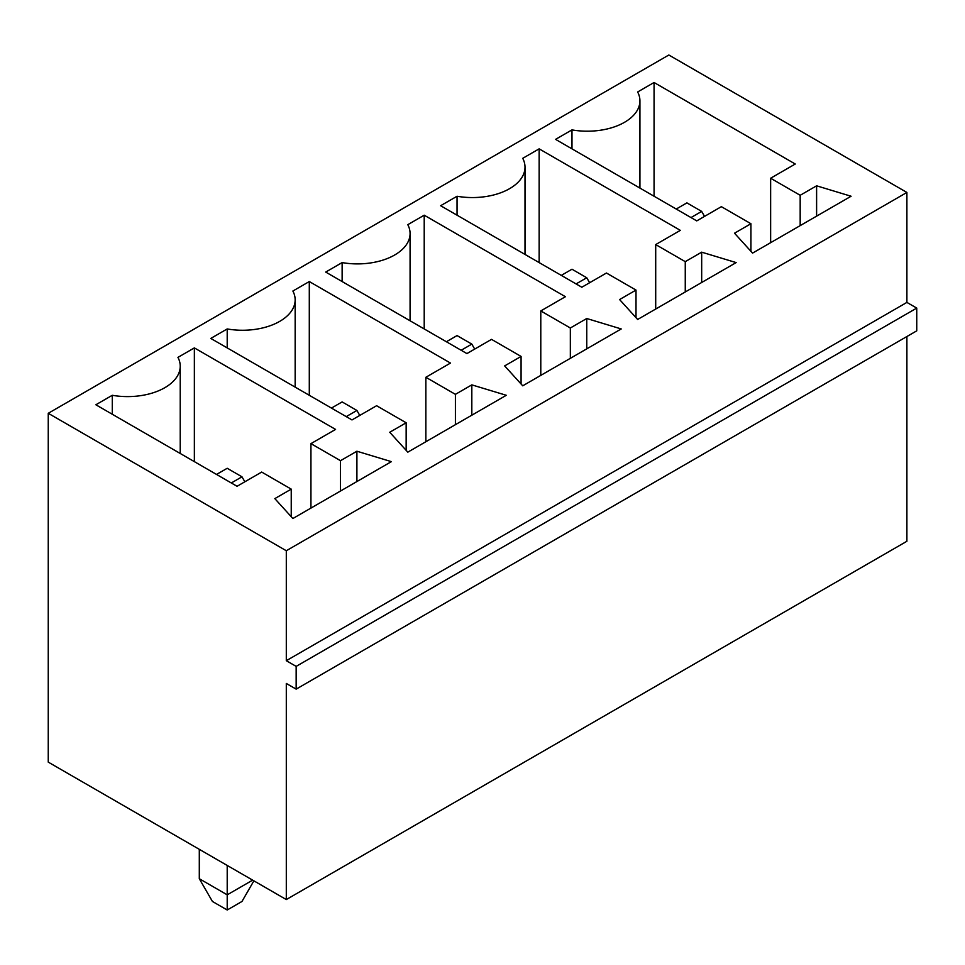 <?xml version="1.0" encoding="UTF-8"?>
<svg xmlns="http://www.w3.org/2000/svg" width="965" height="965" viewBox="0 0 965 965"><rect width="100%" height="100%" fill="white"/><g stroke="black" fill="none" stroke-linecap="round" stroke-linejoin="round"><path stroke-width="1.45" d="M668.841 55.005L48.25 413.297L286.303 550.738L906.895 192.445L668.841 55.005M906.895 192.445L906.895 302.407L916.75 308.088L916.75 330.838L296.159 689.131L286.303 683.449L286.303 899.561L48.25 762.121L48.25 413.297M286.303 899.561L906.895 541.269L906.895 336.532M296.159 689.131L296.159 666.381L286.303 660.699L286.303 550.738M621.231 328.944L522.728 385.819L504.659 365.904L521.076 356.435L491.535 339.366L466.903 353.588L325.712 272.07L342.129 262.589A52.629 30.385 0 0 0 410.077 233.518A52.629 30.385 0 0 0 407.797 224.676L424.214 215.195L565.406 296.713L540.786 310.935L570.339 327.991L586.756 318.51L621.231 328.944M522.728 158.32L539.145 148.851L680.337 230.358L655.705 244.579L685.259 261.648L701.676 252.167L736.15 262.589L637.648 319.463L619.59 299.56L636.007 290.079L606.454 273.023L581.823 287.232L440.631 205.714L457.048 196.245A52.629 30.385 0 0 0 525.008 167.174A52.629 30.385 0 0 0 522.728 158.32M637.648 91.977L654.065 82.495L795.256 164.014L770.637 178.236L800.178 195.292L816.607 185.811L851.082 196.245L752.567 253.107L734.51 233.204L750.927 223.723L721.374 206.667L696.754 220.889L555.563 139.37L571.98 129.889A52.629 30.385 0 0 0 639.928 100.818A52.629 30.385 0 0 0 637.648 91.977M391.38 461.644L292.877 518.519L274.82 498.616L291.237 489.134L261.684 472.066L237.052 486.288L95.861 404.769L112.278 395.288A52.629 30.385 0 0 0 180.226 366.23A52.629 30.385 0 0 0 177.946 357.376L194.363 347.895L335.567 429.413L310.935 443.635L340.488 460.691L356.905 451.222L391.38 461.644M471.825 384.866L506.311 395.288L407.797 452.163L389.739 432.26L406.156 422.779L376.603 405.722L351.984 419.932L210.78 338.425L227.209 328.944A52.629 30.385 0 0 0 295.157 299.874A52.629 30.385 0 0 0 292.877 291.032L309.295 281.551L450.486 363.069L425.855 377.279L455.408 394.347L471.825 384.866L471.825 415.203M906.895 302.407L286.303 660.699M916.75 308.088L296.159 666.381M199.297 849.333L199.297 878.717L227.209 894.832L227.209 865.436M252.649 880.14L227.209 894.832L227.209 909.995L241.974 901.467L253.879 880.84M521.076 384.01L521.076 356.435M342.129 281.551L342.129 262.589M424.214 328.944L424.214 215.195M540.786 375.385L540.786 310.935M570.339 358.329L570.339 327.991M586.756 348.848L586.756 318.51M539.145 262.589L539.145 148.851M655.705 309.041L655.705 244.579M685.259 291.973L685.259 261.648M701.676 282.492L701.676 252.167M636.007 317.654L636.007 290.079M457.048 215.195L457.048 196.245M654.065 196.245L654.065 82.495M770.637 242.685L770.637 178.236M800.178 225.629L800.178 195.292M816.607 216.148L816.607 185.811M750.927 251.298L750.927 223.723M571.98 148.851L571.98 129.889M291.237 516.709L291.237 489.134M112.278 414.25L112.278 395.288M194.363 461.644L194.363 347.895M310.935 508.085L310.935 443.635M340.488 491.028L340.488 460.691M356.905 481.547L356.905 451.222M406.156 450.353L406.156 422.779M227.209 347.895L227.209 328.944M309.295 395.288L309.295 281.551M425.855 441.741L425.855 377.279M455.408 424.672L455.408 394.347M227.209 909.995L212.433 901.467L199.297 878.717M474.696 349.089L471.825 344.107L457.048 335.579L446.385 341.743M471.825 344.107L461.161 350.271M589.627 282.733L586.756 277.751L571.98 269.223L561.304 275.387M586.756 277.751L576.081 283.915M704.547 216.377L701.676 211.407L686.899 202.879L676.236 209.031M701.676 211.407L691 217.571M244.857 481.788L241.974 476.806L231.31 482.97M241.974 476.806L227.209 468.278L216.534 474.442M359.776 415.433L356.905 410.463L346.23 416.615M356.905 410.463L342.129 401.923L331.453 408.086M410.077 233.518L410.077 320.778M525.008 167.174L525.008 254.422M639.928 100.818L639.928 188.078M180.226 366.23L180.226 453.478M295.157 299.874L295.157 387.134"/></g></svg>
